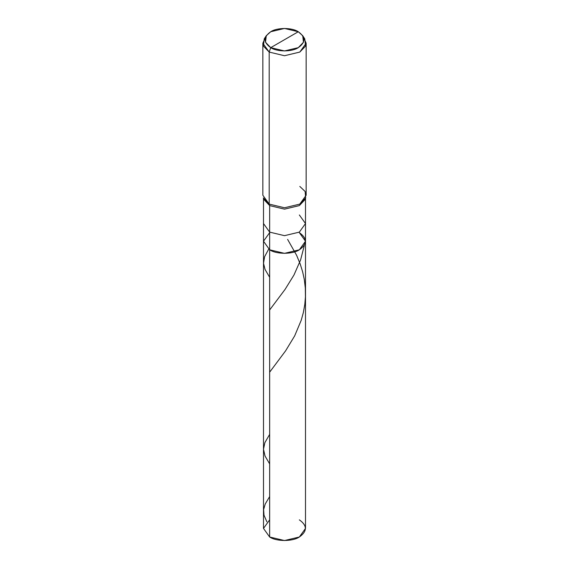 <?xml version="1.0" encoding="UTF-8"?>
<svg xmlns="http://www.w3.org/2000/svg" width="569" height="569" viewBox="0 0 569 569"><rect width="100%" height="100%" fill="white"/><g stroke="black" fill="none" stroke-linecap="round" stroke-linejoin="round"><path stroke-width="0.85" d="M299.351 232.65C307.36 238.361 307.36 244.08 299.351 249.798C292.665 254.421 276.335 254.421 269.649 249.798L269.649 232.116L269.649 249.798L263.497 241.22L269.649 249.798L284.5 253.347L299.351 249.798L305.503 241.22L305.503 528.423L299.351 537.001L284.5 540.55L269.649 537.001L269.649 249.798L263.497 241.22L269.649 232.65L263.497 241.22L269.649 249.798L284.5 253.347L299.351 249.798L305.503 241.22L299.351 232.65C307.36 238.361 307.36 244.08 299.351 249.798C292.665 254.421 276.335 254.421 269.649 249.798L269.649 537.001C276.335 541.624 292.665 541.624 299.351 537.001C307.36 531.282 307.36 525.571 299.351 519.853M269.649 519.853L263.497 528.423L269.649 537.001L263.497 528.423L263.497 223.546L269.649 232.116L284.5 235.666L299.351 232.116L305.503 223.546L299.351 214.968M305.503 241.22L305.503 223.546L299.351 232.116L284.5 235.666L269.649 232.116L269.649 205.601L269.194 204.1L269.194 52.071L270.723 47.654C263.291 42.348 263.291 37.049 270.723 31.743C276.925 27.454 292.075 27.454 298.277 31.743L270.723 47.654L284.5 50.947L298.277 47.654L303.469 42.27L302.729 35.719L298.277 31.743C305.709 37.049 305.709 42.348 298.277 47.654C292.075 51.943 276.925 51.943 270.723 47.654L298.277 31.743L284.5 28.45L270.723 31.743L266.271 35.719L265.531 42.27L270.723 47.654L269.194 52.071L284.5 55.734L299.806 52.071L306.15 43.237L303.526 37.27M306.15 43.237L306.15 195.259L299.806 204.1L284.5 207.763L269.194 204.1L284.5 207.763L299.806 204.1L305.66 197.912L305.02 199.598L299.351 205.601L284.5 209.15L269.649 205.601L284.5 209.15L299.351 205.601L305.29 198.759M305.66 197.912L305.155 191.511L299.806 186.419M302.729 35.719L304.749 38.813L305.574 46.089L299.806 52.071L284.5 55.734L269.194 52.071L269.194 204.1L269.649 205.601L269.649 232.116L263.497 223.546L263.497 198.332M263.71 198.759L269.649 205.601L263.98 199.598L263.34 197.912L269.194 204.1L262.85 195.259L262.85 43.237L269.194 52.071L263.426 46.089L264.251 38.813L266.271 35.719M265.474 37.27L262.85 43.237M266.882 521.83L263.995 515.201L263.611 509.532L265.254 503.956L269.649 496.588M269.649 309.977L285.09 289.365L293.981 274.991L300.588 259.955L304.287 245.616M269.649 372.183L285.61 350.824L294.657 335.902L301.221 320.262L303.327 312.644L304.813 304.351L305.439 296.918L305.311 287.971L304.315 279.585L302.644 271.84L300.148 263.86L296.613 255.325L287.622 239.421M269.649 463.891L265.04 456.032L263.497 449.226L264.87 442.654L269.649 434.389M269.649 277.281L265.062 269.471L263.518 263.291L264.599 256.74L268.518 249.428M305.503 223.546L305.503 198.332"/></g></svg>
